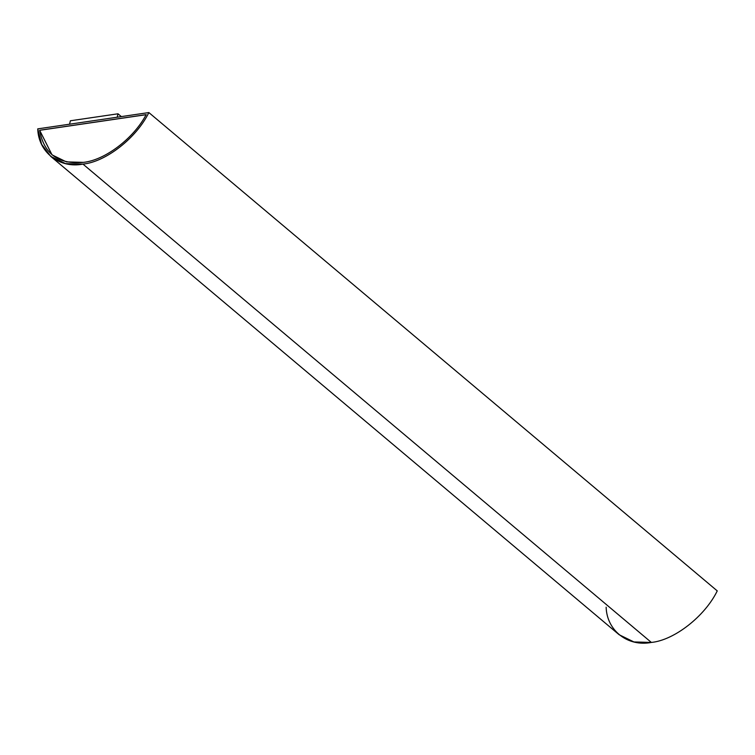 <?xml version="1.0" encoding="UTF-8"?>
<svg xmlns="http://www.w3.org/2000/svg" width="755" height="755" viewBox="0 0 755 755"><rect width="100%" height="100%" fill="white"/><g stroke="black" fill="none" stroke-linecap="round" stroke-linejoin="round"><path stroke-width="1.13" d="M39.609 130.266L52.01 154.851L66.393 161.891L83.38 162.372C105.03 160.202 133.739 138.363 146.168 114.628L39.609 130.266L146.168 114.628C133.739 138.363 105.03 160.202 83.38 162.372C58.522 164.637 43.932 153.935 39.609 130.266M52.038 154.879L39.666 130.313L146.225 114.675L39.666 130.313L52.038 154.879M148.858 112.561C136.561 137.901 105.87 161.91 82.965 164.109L651.357 642.439C674.272 640.24 704.962 616.231 717.25 590.891L148.858 112.561L717.25 590.891C704.962 616.231 674.272 640.24 651.357 642.439L82.965 164.109L65.534 163.627L50.717 156.379L41.591 144.243L37.75 128.869L148.858 112.561L37.75 128.869C38.42 152.302 59.485 168.714 82.965 164.109C105.87 161.91 136.561 137.901 148.858 112.561M50.717 156.379L619.119 634.71L633.936 641.948L651.357 642.439C627.877 647.044 606.822 630.633 606.142 607.199M117.167 117.27L117.997 113.797L70.375 120.781L69.554 124.254L70.375 120.781L117.997 113.797L117.167 117.27M121.329 116.6L117.997 113.797L121.329 116.6"/></g></svg>
